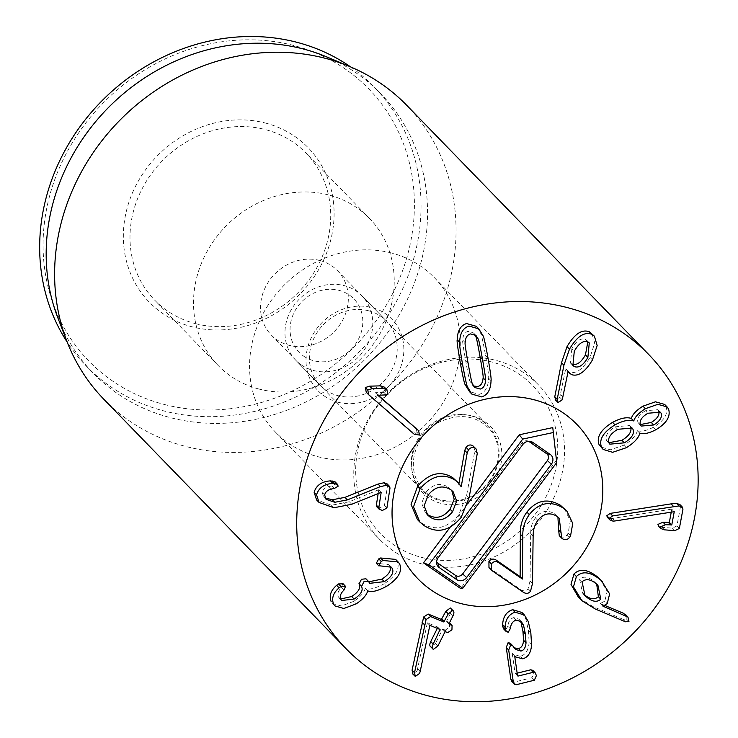 <?xml version="1.0" encoding="UTF-8"?>
<svg xmlns="http://www.w3.org/2000/svg" width="738" height="738" viewBox="0 0 738 738"><rect width="100%" height="100%" fill="white"/><g stroke="black" fill="none" stroke-linecap="round" stroke-linejoin="round"><path stroke-width="0.55" stroke-dasharray="3.69 2.77" d="M596.71 584.145L594.69 582.014C588.592 576.71 583.564 575.797 579.616 579.265L582.061 581.775M579.616 579.265L582.577 593.121L584.265 594.828M594.69 582.014L597.134 584.524M600.123 579.265L607.19 591.387L604.782 601.147L607.217 603.666M604.782 601.147L600.409 603.472L602.854 605.981M600.409 603.472L602.946 606.175M600.511 603.656L604.773 605.446M625.658 614.68L626.507 619.044L623.02 619.293L625.464 621.811M623.02 619.293L592.845 606.498L579.524 598.204L581.959 600.714M579.524 598.204L578.269 596.959M521.96 612.485L525.843 619.044L528.38 630.151L529.137 642.263L531.581 644.781M529.137 642.263C528.546 650.187 525.594 654.864 520.262 656.276L522.707 658.794M520.262 656.276L513.131 654.44L512.384 653.508L514.829 656.027M512.384 653.508L514.69 656.064M512.246 653.545L515.078 673.065L515.502 673.582L517.172 673.167M517.513 675.574L515.078 673.065L517.532 675.667M532.79 670.353L533.952 673.102L531.913 677.705L513.694 682.226L511.895 681.727M510.355 643.333L514.008 647.401M511.563 644.892L514.358 647.918M520.096 620.686L518.971 619.219L513.74 617.595C510.419 618.564 508.454 621.414 507.855 626.147L510.299 628.665M507.855 626.147L505.807 629.717L508.251 632.226M505.807 629.717L503.796 629.071M450.309 607.974C451.757 608.693 451.841 610.464 450.558 613.278L446.73 620.944L446.748 621.654L449.405 622.983M449.165 623.462L446.73 620.944L449.045 624.025M449.645 623.029L449.497 627.282L445.254 630.132L447.698 632.641M445.254 630.132L443.04 629.219L442.385 629.652L435.466 643.508L430.909 646.839L430.365 646.479M437.311 628.389L437.625 627.005L427.413 622.817L429.857 625.335M438.962 629.062L437.625 627.005L440.069 629.514M427.413 622.817L429.756 625.529M427.32 623.01L417.108 670.925L419.553 673.443M417.108 670.925L412.874 673.923L412.385 673.6M395.642 559.386L397.228 561.517C400.153 568.721 395.826 576.129 384.258 583.73L386.694 586.249M397.228 561.517L399.673 564.026M384.258 583.73C375.089 588.564 368.806 590.096 365.411 588.324L367.856 590.843M365.411 588.324L367.672 590.953M365.227 588.444C364.175 592.596 360.347 596.904 353.751 601.35L356.186 603.869M353.751 601.35L341.38 605.99L332.543 603.435M342.819 583.481L341.491 587.614C338.17 590.769 337.128 593.869 338.355 596.922L340.799 599.431M338.355 596.922L340.605 599.007M365.965 578.795L368.917 582.107M366.472 579.598L368.76 581.821M389.913 565.963L388.963 564.69L380.208 563.694L382.653 566.203M380.208 563.694L376.325 563.205M387.026 483.796L387.57 485.493L384.452 505.539L380.015 507.91L376.841 506.821M387.57 485.493L390.005 488.002M378.179 493.464L378.742 489.811L381.186 492.329M378.742 489.811L380.983 492.32M378.539 489.801L349.323 501.748L351.768 504.266M349.323 501.748L331.51 505.235L316.584 499.93M335.144 481.914L335.679 483.704L331.869 485.964C326.261 486.628 323.05 488.805 322.22 492.477L324.665 494.995M322.22 492.477L323.585 496.766L325.071 497.919M416.14 428.132L417.062 432.542L411.795 431.748L366.269 392.265M384.35 387.127L385.568 391.657L388.004 394.166M385.568 391.657L383.898 392.33L386.343 394.848M383.898 392.33L375.494 392.681L377.939 395.199M375.494 392.681L377.847 395.3M375.402 392.791L378.17 395.19M474.663 334.415L473.519 332.93L467.984 331.399C464.728 332.331 462.966 335.218 462.708 340.07C462.274 340.329 463.27 347.294 465.706 360.947C468.15 374.664 469.608 381.518 470.088 381.5L473.575 386.029M476.351 326.325L480.595 333.244C481.305 333.844 482.956 341.224 485.549 355.384C488.03 369.655 489.045 377.238 488.593 378.133C488.307 387.127 485.18 392.542 479.211 394.378L469.451 391.601M679.929 504.598L680.51 506.646L682.954 509.165M680.51 506.646L676.921 525.899L672.419 528.14L662.051 527.329L658.453 526.046M671.257 512.107L671.801 509.183L674.246 511.702M671.801 509.183L673.969 511.683M671.525 509.165L612.402 518.463L614.846 520.982M612.402 518.463L610.51 518.593L612.955 521.111M610.51 518.593L607.383 517.338M658.877 411.186L657.945 409.691L645.473 410.734L647.918 413.243M645.473 410.734C639.219 414.47 636.728 418.391 637.983 422.505L640.427 425.023M658.693 410.706L659.412 411.444M637.983 422.505L640.261 424.581M630.658 426.988L629.662 425.512L615.261 426.804C607.863 431.324 604.948 435.863 606.516 440.438L608.951 442.957M606.516 440.438L608.85 442.699M615.261 426.804L617.697 429.322M664.652 404.415L668.563 408.99M666.119 406.481C668.397 413.898 664.154 420.817 653.398 427.237L655.842 429.747M653.398 427.237C646.58 430.743 641.294 431.905 637.54 430.734L639.975 433.243M637.54 430.734L639.791 433.354M637.346 430.835C636.018 435.697 631.525 440.485 623.878 445.189L626.322 447.708M623.878 445.189L610.197 449.793L600.686 446.896M587.817 341.86L585.299 339.305C580.732 337.829 576.249 340.974 571.839 348.733L574.284 351.251M571.839 348.733L570.446 363.022L571.904 364.074M585.299 339.305L587.734 341.823M591.959 333.65L594.708 343.004L590.022 357.386C582.743 369.535 575.695 374.424 568.887 372.044L565.677 368.935L559.782 397.321L555.631 400.033L555.17 399.71M590.022 357.386L592.466 359.904M568.887 372.044L571.332 374.563M565.834 368.769L568.278 371.288M565.677 368.935L568.112 371.454M560.649 394.71L563.094 397.228M559.782 397.321L562.227 399.839M368.511 310.753A46.162 41.383 -44.2 0 1 386.426 321.058A46.162 41.383 -44.2 0 1 389.443 374.009A46.162 41.383 -44.2 0 1 338.096 395.688A46.162 41.383 -44.2 0 1 320.181 385.374A46.162 41.383 -44.2 0 1 317.165 332.423A46.162 41.383 -44.2 0 1 368.511 310.753M337.986 402.219A51.439 46.116 135.8 0 0 403.151 341.463A51.439 46.116 135.8 0 0 323.65 321.002A51.439 46.116 135.8 0 0 337.986 402.219M319.646 260.431A46.162 41.383 135.8 0 0 268.3 282.101A46.162 41.383 135.8 0 0 271.316 335.061A46.162 41.383 135.8 0 0 289.231 345.366A46.162 41.383 135.8 0 0 340.578 323.696A46.162 41.383 135.8 0 0 337.561 270.735A46.162 41.383 135.8 0 0 319.646 260.431M391.426 252.977A110.792 99.326 135.8 0 0 268.198 304.988A110.792 99.326 135.8 0 0 275.44 432.081A110.792 99.326 135.8 0 0 424.129 426.158A110.792 99.326 135.8 0 0 434.414 277.709A110.792 99.326 135.8 0 0 391.426 252.977M195.598 323.668A105.516 94.593 135.8 0 0 312.958 274.13A105.516 94.593 135.8 0 0 306.058 153.089A105.516 94.593 135.8 0 0 265.108 129.528A105.516 94.593 135.8 0 0 147.748 179.066A105.516 94.593 135.8 0 0 154.648 300.108A105.516 94.593 135.8 0 0 195.598 323.668M265.219 122.997A110.792 99.326 -44.2 0 1 296.095 297.912A110.792 99.326 -44.2 0 1 124.86 253.854A110.792 99.326 -44.2 0 1 265.219 122.997M259.112 389.074A105.516 94.593 -44.2 0 1 218.162 365.513A105.516 94.593 -44.2 0 1 227.968 224.14A105.516 94.593 -44.2 0 1 369.563 218.494A105.516 94.593 -44.2 0 1 376.472 339.535A105.516 94.593 -44.2 0 1 259.112 389.074M164.426 404.498A195.21 175.007 135.8 0 0 411.73 173.947A195.21 175.007 135.8 0 0 110.017 96.318A195.21 175.007 135.8 0 0 164.426 404.498M350.67 66.946A200.487 179.731 -44.2 0 1 374.184 86.936A200.487 179.731 -44.2 0 1 387.302 316.906A200.487 179.731 -44.2 0 1 164.316 411.029A200.487 179.731 -44.2 0 1 86.521 366.269A200.487 179.731 -44.2 0 1 67.232 342.174M326.565 56.826A200.487 179.731 -44.2 0 1 380.697 93.643A200.487 179.731 -44.2 0 1 362.072 362.257A200.487 179.731 -44.2 0 1 93.034 372.976A200.487 179.731 -44.2 0 1 57.822 317.783M103.929 399.35A211.04 189.196 135.8 0 0 185.828 446.472A211.04 189.196 135.8 0 0 420.549 347.386A211.04 189.196 135.8 0 0 406.739 105.313M451.767 490.484L448.28 487.172C440.152 482.311 432.662 484.073 425.826 492.467L428.271 494.986M425.826 492.467L421.684 503.261L425.328 512.642L426.647 513.86M448.28 487.172L450.724 489.691M473.676 446.472L474.829 450.992L466.61 495.336L458.685 514.93C446.97 528.676 434.581 531.36 421.518 522.984L417.394 519.515M455.789 480.189L460.89 486.674M458.446 484.165L460.577 485.918M458.796 484.082L458.916 483.445M466.61 495.336L469.054 497.855M458.685 514.93L461.13 517.449M557.919 517.015L554.506 513.768C547.375 509.552 541.009 510.917 535.419 517.864C532.218 522.2 530.64 527.439 530.696 533.592L530.05 581.027L528.057 588.721C526.231 591.083 523.897 591.461 521.074 589.865L488.971 567.587M521.074 589.865L523.51 592.383M564.533 508.74L570.317 520.917L568.149 533.094L570.594 535.613M568.149 533.094L567.135 534.847C565.022 537.412 562.596 537.836 559.856 536.12L559.266 535.622M554.506 513.768L556.95 516.277M535.419 517.864L537.864 520.382M530.05 581.027L532.495 583.546M552.771 427.588L556.369 460.411L460.641 588.5M450.217 527.163L467.671 503.805M528.583 441.269A5.277 4.732 135.8 0 0 527.264 440.817A5.277 4.732 135.8 0 0 521.96 443.049L437.247 556.397A5.277 4.732 135.8 0 0 436.195 560.345A5.277 4.732 135.8 0 0 436.601 561.673M556.369 460.411L556.72 462.541M303.604 356.094A38.247 34.289 135.8 0 0 362.386 327.202A38.247 34.289 135.8 0 0 313.318 293.346A38.247 34.289 135.8 0 0 303.604 356.094M301.325 364.932A46.162 41.383 135.8 0 0 360.513 354.812A46.162 41.383 135.8 0 0 361.998 295.901A46.162 41.383 135.8 0 0 300.043 298.373A46.162 41.383 135.8 0 0 295.754 360.218A46.162 41.383 135.8 0 0 301.325 364.932M489.386 481.739A46.162 41.383 135.8 0 0 488.307 425.992A46.162 41.383 135.8 0 0 426.361 428.455A46.162 41.383 135.8 0 0 422.071 490.309A46.162 41.383 135.8 0 0 427.643 495.014A46.162 41.383 135.8 0 0 489.386 481.739M378.041 405.42A106.226 95.23 135.8 0 0 441.139 560.327A106.226 95.23 135.8 0 0 550.954 413.391A106.226 95.23 135.8 0 0 378.041 405.42M377.1 405.605A110.792 99.326 -44.2 0 1 538.639 385.042A110.792 99.326 -44.2 0 1 528.343 533.491A110.792 99.326 -44.2 0 1 379.664 539.413A110.792 99.326 -44.2 0 1 377.1 405.605M626.507 619.044L628.951 621.562M592.845 606.498L595.289 609.016M525.843 619.044L528.288 621.553M528.38 630.151L530.825 632.669M531.913 677.705L534.358 680.224M513.694 682.226L516.139 684.744M513.74 617.595L516.185 620.114M450.558 613.278L453.003 615.796M443.04 629.219L445.484 631.737M442.385 629.652L444.829 632.162M435.466 643.508L437.911 646.027M430.909 646.839L433.354 649.357M417.773 668.868L420.208 671.377M412.874 673.923L415.319 676.442M343.096 583.869L345.541 586.378M341.491 587.614L343.936 590.132M366.288 579.247L368.732 581.765M384.452 505.539L386.896 508.058M331.51 505.235L333.945 507.753M335.679 483.704L338.124 486.222M331.869 485.964L334.314 488.482M411.795 431.748L414.239 434.267M417.062 432.542L419.498 435.06M366.952 392.902L369.397 395.411M470.088 381.5L472.532 384.018M465.706 360.947L468.15 363.456M462.708 340.07L465.152 342.58M480.595 333.244L483.039 335.753M485.549 355.384L487.993 357.902M488.593 378.133L491.038 380.651M676.921 525.899L679.366 528.417M672.419 528.14L674.864 530.659M662.051 527.329L664.495 529.838M555.631 400.033L558.066 402.551M421.518 522.984L423.963 525.502M474.829 450.992L477.265 453.51M489.884 568.343L492.32 570.861M567.135 534.847L569.579 537.365M559.856 536.12L562.301 538.629M530.696 533.592L533.131 536.102M528.057 588.721L530.502 591.23M437.247 556.397L438.123 557.827M521.96 443.049L522.836 444.479M491.877 483.98A47.481 42.564 -44.2 0 1 414.581 480.42A47.481 42.564 -44.2 0 1 463.667 414.738A47.481 42.564 -44.2 0 1 491.877 483.98M582.577 593.121L585.022 595.64M595.492 582.808L597.937 585.317M514.7 656.054L513.131 654.44M517.689 676.026L515.244 673.517M515.548 649.385L513.113 646.866M521.415 621.737L518.971 619.219M449.101 624.108L446.656 621.59M440.162 629.579L437.717 627.06M341.602 600.511L339.157 598.001M369.812 583.315L367.367 580.797M391.408 567.208L388.963 564.69M326.021 499.285L323.585 496.766M472.274 384.996L474.719 387.505M473.519 332.93L475.964 335.449M657.945 409.691L660.381 412.201M638.757 423.557L641.202 426.075M607.402 441.656L609.846 444.165M629.662 425.512L632.106 428.031M570.446 363.022L572.891 365.541M586.839 340.393L589.275 342.912M568.048 371.814L567.07 370.808M271.316 335.061L320.181 385.374M337.561 270.735L386.426 321.058M369.563 218.494L306.058 153.089M218.162 365.513L154.648 300.108M275.44 432.081L379.664 539.413M434.414 277.709L538.639 385.042M380.697 93.643L374.184 86.936M93.034 372.976L86.521 366.269M427.763 515.161L425.328 512.642M453.095 491.702L450.65 489.183M556.812 515.724L559.256 518.242M436.195 560.345L436.638 563.362M527.264 440.817L530.271 441.352M295.754 360.218L422.071 490.309M361.998 295.901L488.307 425.992M488.953 481.563C504.017 460.558 498.851 437.45 488.233 427.8C474.912 414.931 458.289 413.169 438.372 422.533C416.905 433.796 406.961 463.003 417.717 481.822C428.889 506.296 469.285 508.703 488.953 481.563"/><path stroke-width="1.11" d="M584.265 594.828L585.834 596.442L585.022 595.64L582.061 581.775C586.009 578.306 591.037 579.229 597.134 584.524L597.937 585.317L600.806 599.201C596.894 602.669 591.904 601.747 585.834 596.442M583.389 593.924C589.459 599.228 594.45 600.151 598.37 596.682L600.806 599.201M598.37 596.682L596.71 584.145M576.406 576.516C582.586 570.511 590.907 571.876 601.387 580.612L609.634 593.905L607.217 603.666L602.946 606.175L627.973 617.069L628.951 621.562L625.464 621.811L595.289 609.016L581.959 600.714L573.444 586.885L576.406 576.516L573.961 574.007C580.142 567.992 588.472 569.358 598.942 578.094L601.387 580.612M598.942 578.094L602.568 581.775M604.773 605.446L623.361 613.232L625.796 615.75M623.361 613.232L627.973 617.069M580.714 599.477L578.269 596.959L571 584.367L573.961 574.007M515.041 612.199L524.404 614.994L528.288 621.553L530.825 632.669L531.581 644.781C530.991 652.706 528.039 657.383 522.707 658.794L515.576 656.958L514.69 656.064L517.513 675.574L517.947 676.1L533.214 672.309L535.235 672.862L536.397 675.611L534.358 680.224L516.139 684.744L514.34 684.237L513.261 681.571L508.694 650.049L510.604 645.058L512.799 645.851L515.548 649.385L520.88 651.054C523.888 650.39 525.604 647.65 526.028 642.826L525.391 634.016L523.565 625.372L521.415 621.737L516.185 620.114C512.855 621.082 510.899 623.933 510.299 628.665L508.251 632.226L506.24 631.59L505.087 627.106C505.521 619.283 508.842 614.32 515.041 612.199L512.596 609.68L521.96 612.485L524.404 614.994M517.172 673.167L530.77 669.79L532.79 670.353L535.235 672.862M514.34 684.237L511.895 681.727L510.816 679.052L506.25 647.53L508.168 642.54L510.355 643.333L512.799 645.851M514.358 647.918L518.436 648.536C521.452 647.881 523.168 645.132 523.583 640.307L526.028 642.826M523.583 640.307L522.947 631.497L521.129 622.854L523.565 625.372M521.129 622.854L520.096 620.686M506.24 631.59L503.796 629.071L502.698 626.451L502.643 624.597L505.087 627.106M502.643 624.597C503.085 616.774 506.397 611.802 512.596 609.68M433.354 649.357C431.951 648.702 431.887 646.949 433.169 644.08L440.069 629.514L429.857 625.335L420.208 671.377L419.553 673.443L415.319 676.442L414.516 672.696L426.084 619.523L430.605 616.553L443.833 621.977L448.261 613.85L452.754 610.492L453.335 610.88L450.309 607.974L452.754 610.492C454.202 611.212 454.276 612.983 453.003 615.796L449.165 623.462L449.184 624.173L452.09 625.538L451.933 629.8L447.698 632.641L445.484 631.737L444.829 632.162L437.911 646.027L433.354 649.357L430.365 646.479M412.874 673.923L412.072 670.178L423.649 617.005L428.16 614.044L441.389 619.459L445.817 611.332L450.309 607.974M449.165 623.462L449.045 624.025M449.405 622.983L451.462 625.104M449.47 622.863L452.09 625.538M430.909 646.839C429.507 646.193 429.442 644.431 430.724 641.562L437.311 628.389M438.962 629.062L440.088 630.224L440.069 629.514M415.319 676.442L412.385 673.6M428.16 614.044L430.605 616.553M399.673 564.026C402.597 571.24 398.271 578.647 386.694 586.249C377.533 591.073 371.251 592.605 367.856 590.843L367.672 590.953C366.62 595.114 362.792 599.422 356.186 603.869L343.825 608.499L334.987 605.944L333.576 604.053C331.39 598.324 333.225 592.918 339.083 587.845L340.974 586.461L345.541 586.378L343.936 590.132C340.615 593.278 339.563 596.387 340.799 599.431L341.602 600.511L354.092 599.053C360.891 594.616 363.382 590.428 361.565 586.498L363.88 581.784L368.4 581.313L369.812 583.315L384.295 581.627C391.389 577.181 394.074 572.799 392.358 568.472L391.408 567.208L378.769 565.714L381.214 561.387L383.04 560.502L398.086 561.904L399.673 564.026M334.987 605.944L333.576 604.053M331.131 601.544C328.954 595.806 330.79 590.4 336.639 585.326L339.083 587.845M336.639 585.326L338.53 583.942L343.096 583.869M342.819 583.481L345.541 586.378M340.605 599.007L351.648 596.544L354.092 599.053M351.648 596.544C358.447 592.097 360.937 587.918 359.129 583.979L361.565 586.498M359.129 583.979L361.445 579.265L365.965 578.795L368.4 581.313M368.76 581.821L381.85 579.109L384.295 581.627M390.245 566.304L392.358 568.472M381.85 579.109C388.944 574.662 391.638 570.28 389.913 565.963M376.878 563.767L379.009 566.037L376.325 563.205L378.769 558.869L381.214 561.387M378.769 558.869L380.596 557.983L383.04 560.502M380.596 557.983L395.642 559.386L398.086 561.904M390.005 488.002L386.896 508.058L382.45 510.428L379.286 509.331L378.806 507.679L381.186 492.329L351.768 504.266L333.945 507.753L319.028 502.44L316.547 494.755C318.816 487.744 324.268 483.953 332.893 483.399L337.58 484.423L338.124 486.222L334.314 488.482C328.705 489.146 325.486 491.314 324.665 494.995L326.021 499.285L334.729 502.283L347.404 499.884L380.485 486.591L386.564 485.272L389.47 486.305L390.005 488.002M379.286 509.331L376.841 506.821L376.362 505.161L378.179 493.464M319.028 502.44L316.584 499.93L314.111 492.237L316.547 494.755M314.111 492.237C316.381 485.226 321.823 481.444 330.449 480.881L332.893 483.399M330.449 480.881L335.144 481.914L337.58 484.423M325.071 497.919L332.284 499.774L344.96 497.366L378.041 484.073L384.12 482.753L387.026 483.796L389.47 486.305M419.498 435.06L414.239 434.267L369.397 395.411L368.714 394.775L367.773 390.051L372.09 388.677L382.994 388.382L386.786 389.636L388.004 394.166L386.343 394.848L377.847 395.3L418.584 430.641L419.498 435.06M368.714 394.775L366.269 392.265L365.328 387.542L369.646 386.159L372.09 388.677M369.646 386.159L380.55 385.863L384.35 387.127L386.786 389.636M384.35 387.127L384.895 387.69M378.17 395.19L418.584 430.641M473.575 386.029L477.809 386.527C481.065 385.596 482.827 382.708 483.086 377.856C483.528 377.625 482.523 370.642 480.078 356.915C477.643 343.262 476.185 336.436 475.706 336.427L474.663 334.415M485.53 380.374C485.272 385.218 483.51 388.114 480.254 389.046L474.719 387.505L472.532 384.018C472.052 384.037 470.595 377.183 468.15 363.456C465.715 349.803 464.719 342.847 465.152 342.58C465.41 337.736 467.172 334.849 470.429 333.908L475.964 335.449L478.15 338.945C478.63 338.945 480.087 345.781 482.523 359.434C484.967 373.16 485.973 380.144 485.53 380.374L483.086 377.856M481.646 396.896L471.886 394.12L467.643 387.201C466.933 386.629 465.281 379.221 462.68 364.987C460.217 350.79 459.202 343.235 459.645 342.312C459.931 333.318 463.058 327.903 469.027 326.067L478.787 328.844L483.039 335.753C483.75 336.362 485.401 343.742 487.993 357.902C490.466 372.173 491.48 379.756 491.038 380.651C490.752 389.646 487.624 395.061 481.646 396.896M471.886 394.12L469.451 391.601L465.198 384.683C464.488 384.111 462.837 376.712 460.235 362.478C457.772 348.281 456.757 340.716 457.2 339.794C457.486 330.799 460.613 325.384 466.591 323.548L476.351 326.325L478.787 328.844M609.265 518.233L612.678 515.908L679.061 505.917L682.373 507.107L682.954 509.165L679.366 528.417L674.864 530.659L664.495 529.838L660.897 528.565L660.399 526.932L665.445 524.736L671.783 524.884L674.246 511.702L614.846 520.982L612.955 521.111L609.828 519.847L609.265 518.233L606.82 515.714L610.234 513.39L612.678 515.908M610.234 513.39L671.063 503.879L676.617 503.408L679.929 504.598L682.373 507.107M660.897 528.565L658.453 526.046L657.955 524.414L663.001 522.218L669.348 522.366L671.257 512.107M609.828 519.847L607.383 517.338L606.82 515.714M640.427 425.023C639.173 420.909 641.663 416.979 647.918 413.243L660.381 412.201L661.137 413.225C662.373 417.247 659.901 421.167 653.711 424.968L641.202 426.075L640.427 425.023M659.412 411.444L661.137 413.225M640.261 424.581L651.276 422.45L653.711 424.968M651.276 422.45C657.457 418.649 659.938 414.738 658.693 410.706M608.85 442.699L621.94 440.3L624.385 442.818L609.846 444.165L608.951 442.957C607.392 438.381 610.308 433.833 617.697 429.322L632.106 428.031L633.001 429.258C634.56 433.824 631.691 438.344 624.385 442.818M630.935 427.127L633.001 429.258M621.94 440.3C629.246 435.835 632.125 431.315 630.556 426.739M601.525 447.182C598.712 439.654 603.204 432.21 615.003 424.857C622.927 420.697 629.136 419.387 633.638 420.928L633.822 420.817C635.021 416.822 638.887 412.773 645.409 408.677L657.89 404.323L667.097 406.933L668.563 408.99C670.833 416.416 666.599 423.335 655.842 429.747C649.025 433.252 643.739 434.424 639.975 433.243L639.791 433.354C638.453 438.215 633.97 442.994 626.322 447.708L612.632 452.311L603.121 449.414L599.081 444.673C596.267 437.136 600.769 429.7 612.568 422.339L615.003 424.857M612.568 422.339C620.483 418.188 626.691 416.869 631.193 418.409L633.638 420.928M631.193 418.409L633.822 420.817M631.387 418.298C632.577 414.304 636.442 410.254 642.964 406.158L645.409 408.677M642.964 406.158L655.455 401.813L664.652 404.415L667.097 406.933M603.121 449.414L599.081 444.673M571.904 364.074L574.45 366.638L572.891 365.541L574.284 351.251C578.684 343.493 583.177 340.347 587.734 341.823L589.275 342.912L587.891 357.367C583.49 365.079 579.007 368.17 574.45 366.638M572.005 364.129C576.562 365.651 581.046 362.561 585.455 354.858L587.891 357.367M585.455 354.858L587.817 341.86M558.066 402.551L557.208 399.24L563.943 365.236L569.468 349.157C576.959 336.445 584.385 331.491 591.756 334.314L594.394 336.159L597.153 345.522L592.466 359.904C585.188 372.053 578.14 376.934 571.332 374.563L568.112 371.454L562.227 399.839L558.066 402.551L555.17 399.71M555.631 400.033L554.773 396.73L557.208 399.24M554.773 396.73L561.498 362.718L567.024 346.648L569.468 349.157M567.024 346.648C574.515 333.927 581.941 328.982 589.321 331.796L591.756 334.314M589.321 331.796L594.394 336.159M427.911 695.777A211.04 189.196 -44.2 0 1 346.021 648.656A211.04 189.196 -44.2 0 1 365.624 365.91A211.04 189.196 -44.2 0 1 648.831 354.618A211.04 189.196 -44.2 0 1 662.632 596.701A211.04 189.196 -44.2 0 1 427.911 695.777M533.915 399.719A110.792 99.326 -44.2 0 1 576.913 424.451A110.792 99.326 -44.2 0 1 566.618 572.9A110.792 99.326 -44.2 0 1 417.939 578.823A110.792 99.326 -44.2 0 1 410.688 451.73A110.792 99.326 -44.2 0 1 533.915 399.719M67.232 342.174A200.487 179.731 -44.2 0 1 83.274 122.277A200.487 179.731 -44.2 0 1 296.39 42.167A200.487 179.731 -44.2 0 1 350.67 66.946M66.872 341.251L57.822 317.783A200.487 179.731 -44.2 0 1 102.167 114.159A200.487 179.731 -44.2 0 1 302.903 48.874A200.487 179.731 -44.2 0 1 326.565 56.826L349.757 66.558A211.04 189.196 135.8 0 0 324.849 58.191A211.04 189.196 135.8 0 0 113.551 126.908A211.04 189.196 135.8 0 0 66.872 341.251A211.04 189.196 135.8 0 0 103.929 399.35L346.021 648.656M648.831 354.618L406.739 105.313A211.04 189.196 135.8 0 0 349.757 66.558M426.647 513.86L427.726 514.681C435.789 519.46 443.243 517.642 450.097 509.22L452.542 511.738C445.687 520.161 438.234 521.978 430.171 517.2L427.763 515.161L424.119 505.779L428.271 494.986C435.106 486.591 442.597 484.82 450.724 489.691L453.095 491.702L456.693 500.991L452.542 511.738M427.726 514.681L430.171 517.2M450.097 509.22L454.202 499.331L451.767 490.484M419.83 522.034L417.394 519.515L411.066 504.358L417.662 486.194L420.106 488.713L413.511 506.877L419.83 522.034L423.963 525.502C437.025 533.878 449.414 531.194 461.13 517.449L469.054 497.855L477.265 453.51L476.111 448.99L475.373 448.363C472.984 446.85 470.678 447.329 468.473 449.793L467.2 452.957L461.241 486.6L458.233 482.707L455.3 480.263C443.28 472.8 431.546 475.613 420.106 488.713M417.662 486.194C429.101 473.104 440.835 470.281 452.855 477.744L458.233 482.707M460.577 485.918L461.241 486.6M458.916 483.445L464.755 450.448L467.2 452.957M464.755 450.448L466.038 447.274L468.473 449.793M466.038 447.274C468.233 444.811 470.54 444.341 472.938 445.853L476.111 448.99M492.32 570.861L523.51 592.383C526.342 593.979 528.676 593.601 530.502 591.23L532.495 583.546L533.131 536.102C533.085 529.958 534.653 524.718 537.864 520.382C543.454 513.436 549.81 512.071 556.95 516.277L559.256 518.242L561.71 538.14L562.301 538.629C565.04 540.345 567.467 539.921 569.579 537.365L570.594 535.613L572.762 523.436L566.969 511.259L562.891 507.799C550.078 500.41 538.897 502.679 529.321 514.598C524.69 520.927 522.513 528.307 522.772 536.738L522.412 579.035L498.528 562.559C495.844 560.954 493.454 561.406 491.379 563.915L491.416 570.105L492.32 570.861M491.416 570.105L488.971 567.587L488.934 561.406L491.379 563.915M488.934 561.406C491.01 558.887 493.399 558.435 496.084 560.041L519.967 576.526L522.412 579.035M519.967 576.526L522.569 578.823M520.124 576.313L520.327 534.22L522.772 536.738M520.327 534.22C520.069 525.797 522.255 518.417 526.886 512.089C536.452 500.17 547.642 497.901 560.446 505.281L562.891 507.799M560.446 505.281L566.969 511.259M561.71 538.14L559.266 535.622L558.638 529.939L561.074 532.458M558.638 529.939L557.919 517.015M415.365 445.014A110.792 99.326 -44.2 0 1 576.913 424.451A110.792 99.326 -44.2 0 1 566.618 572.9A110.792 99.326 -44.2 0 1 417.939 578.823A110.792 99.326 -44.2 0 1 415.365 445.014M467.671 503.805L519.248 434.793L552.771 427.588L556.72 462.541L462.772 588.241L428.796 564.791L522.735 439.092L553.417 432.496M462.772 588.241L460.641 588.5L423.52 562.891L450.217 527.163M532.725 442.357L550.308 454.488A7.398 6.633 -44.2 0 1 551.378 464.174L466.665 577.522A7.398 6.633 -44.2 0 1 456.767 579.653L439.184 567.513A7.398 6.633 -44.2 0 1 436.638 563.362A7.398 6.633 -44.2 0 1 438.123 557.827L522.836 444.479A7.398 6.633 -44.2 0 1 530.271 441.352A7.398 6.633 -44.2 0 1 532.725 442.357L529.017 441.527A5.277 4.732 135.8 0 0 528.583 441.269M436.601 561.673A5.277 4.732 135.8 0 0 438.012 563.306L455.595 575.446A5.277 4.732 135.8 0 0 462.652 573.924L547.365 460.577A5.277 4.732 135.8 0 0 546.6 453.667L529.017 441.527M519.248 434.793L522.735 439.092M423.52 562.891L428.796 564.791M530.77 669.79L533.214 672.309M510.816 679.052L513.261 681.571M506.25 647.53L508.694 650.049M508.168 642.54L510.604 645.058M518.436 648.536L520.88 651.054M522.947 631.497L525.391 634.016M502.698 626.451L505.143 628.97M441.988 619.007L444.433 621.525M441.389 619.459L443.833 621.977M445.817 611.332L448.261 613.85M430.724 641.562L433.169 644.08M412.072 670.178L414.516 672.696M422.062 622.254L424.507 624.772M423.649 617.005L426.084 619.523M338.53 583.942L340.974 586.461M358.972 583.693L361.417 586.212M376.362 505.161L378.806 507.679M332.045 480.816L334.489 483.335M332.284 499.774L334.729 502.283M344.96 497.366L347.404 499.884M378.041 484.073L380.485 486.591M384.12 482.753L386.564 485.272M365.328 387.542L367.773 390.051M380.55 385.863L382.994 388.382M415.54 427.57L417.985 430.079M475.706 336.427L478.15 338.945M480.078 356.915L482.523 359.434M465.198 384.683L467.643 387.201M460.235 362.478L462.68 364.987M457.2 339.794L459.645 342.312M671.063 503.879L673.499 506.397M676.617 503.408L679.061 505.917M663.001 522.218L665.445 524.736M668.6 522.661L671.036 525.17M669.348 522.366L671.783 524.884M561.498 362.718L563.943 365.236M452.855 477.744L455.3 480.263M472.938 445.853L475.373 448.363M496.084 560.041L498.528 562.559M526.886 512.089L529.321 514.598M546.6 453.667L550.308 454.488M547.365 460.577L551.378 464.174M462.652 573.924L466.665 577.522M455.595 575.446L456.767 579.653M438.012 563.306L439.184 567.513M628.038 617.134L625.593 614.616M515.576 656.958L514.7 656.054M387.081 389.922L384.636 387.404M569.515 373.327L568.048 371.814"/></g></svg>
